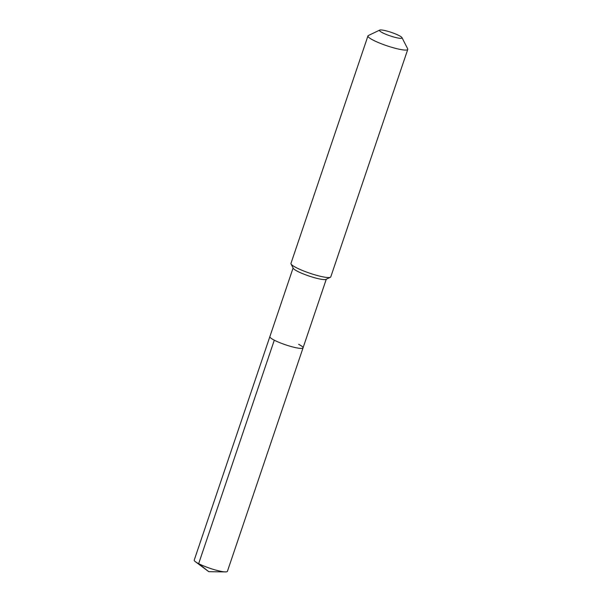 <?xml version="1.0" encoding="UTF-8"?>
<svg xmlns="http://www.w3.org/2000/svg" width="602" height="602" viewBox="0 0 602 602"><rect width="100%" height="100%" fill="white"/><g stroke="black" fill="none" stroke-linecap="round" stroke-linejoin="round"><path stroke-width="0.9" d="M326.276 279.238L303.047 347.866A17.511 2.709 18.7 0 1 292.128 346.805A17.511 2.709 18.7 0 1 274.294 340.19A17.511 2.709 -161.3 0 1 269.869 336.638A17.511 2.709 -161.3 0 0 274.294 340.19L198.652 563.66L274.294 340.19A17.511 2.709 18.7 0 0 292.128 346.805A17.511 2.709 18.7 0 0 303.047 347.866A17.511 2.709 18.7 0 0 298.63 344.314M291.044 263.969L293.242 268.274A17.511 2.709 -161.3 0 0 297.591 271.351A17.511 2.709 18.7 0 0 314.184 277.627A17.511 2.709 18.7 0 0 326.006 279.366L330.363 277.281A21.017 3.251 18.7 0 0 330.776 276.882L407.772 49.402A21.017 3.251 18.7 0 0 407.689 48.837L401.986 37.64A11.912 1.844 18.7 0 0 399.021 35.548A11.912 1.844 -161.3 0 0 387.741 31.281A11.912 1.844 -161.3 0 0 379.704 30.1L368.364 35.533A21.017 3.251 -161.3 0 0 367.957 35.932L290.962 263.405A21.017 3.251 -161.3 0 0 291.044 263.969A21.017 3.251 -161.3 0 0 296.267 267.664A21.017 3.251 18.7 0 0 316.178 275.197A21.017 3.251 18.7 0 0 330.363 277.281M367.957 35.932A21.017 3.251 -161.3 0 0 373.263 40.191A21.017 3.251 18.7 0 0 394.664 48.13A21.017 3.251 18.7 0 0 407.772 49.402M401.986 37.64A11.912 1.844 18.7 0 1 395.424 37.452A11.912 1.844 18.7 0 1 382.473 32.741A11.912 1.844 -161.3 0 1 379.704 30.1M195.469 561.764L208.796 571.689L225.419 571.9A17.511 2.709 18.7 0 1 198.652 563.66L208.796 571.689L198.652 563.66A17.511 2.709 -161.3 0 1 195.469 561.764A17.511 2.709 -161.3 0 1 194.228 560.116L293.099 268.003M225.419 571.9A17.511 2.709 18.7 0 0 227.405 571.343L303.047 347.866"/></g></svg>
